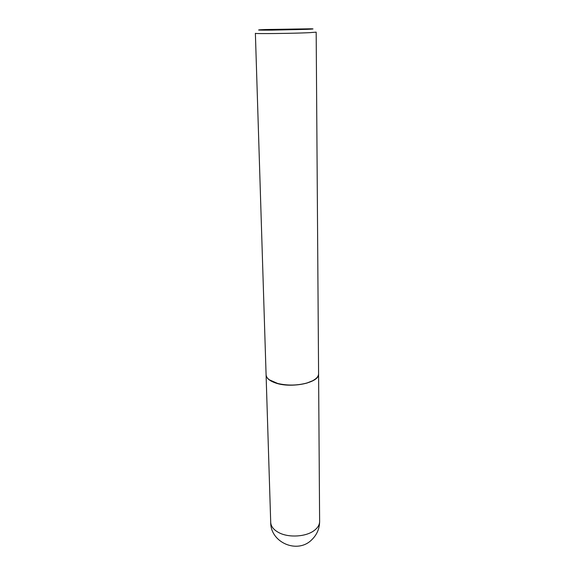 <?xml version="1.0" encoding="UTF-8"?>
<svg xmlns="http://www.w3.org/2000/svg" width="575" height="575" viewBox="0 0 575 575"><rect width="100%" height="100%" fill="white"/><g stroke="black" fill="none" stroke-linecap="round" stroke-linejoin="round"><path stroke-width="0.86" d="M270.71 522.38C270.365 542.512 297.426 554.264 311.686 539.839C316.904 534.808 319.549 528.669 319.621 521.439C319.599 524.767 317.81 527.778 314.245 530.488C306.159 536.791 289.009 537.92 279.112 532.773C273.757 529.992 270.954 526.527 270.71 522.38L266.088 374.9C266.304 378.062 269.28 380.686 275.015 382.777C290.828 388.815 319.851 382.677 318.586 373.894L318.586 373.836M269.237 379.744L277.933 383.575C287.694 385.818 297.412 385.631 307.079 383.022L312.678 380.787L315.625 378.86M266.088 374.778C266.419 378.508 270.343 381.419 277.862 383.503C287.673 385.753 297.433 385.566 307.151 382.943L312.786 380.7C316.617 378.609 318.55 376.302 318.586 373.772L316.171 32.15L309.386 32.682C292.991 33.465 253.704 33.911 255.379 33.314L266.088 374.778M265.37 29.526L260.238 29.771C256.012 30.087 259.807 30.209 271.623 30.13L306.899 29.347C313.224 29.081 314.647 28.894 311.176 28.793L265.37 29.526M319.621 521.439L318.586 373.894"/></g></svg>

